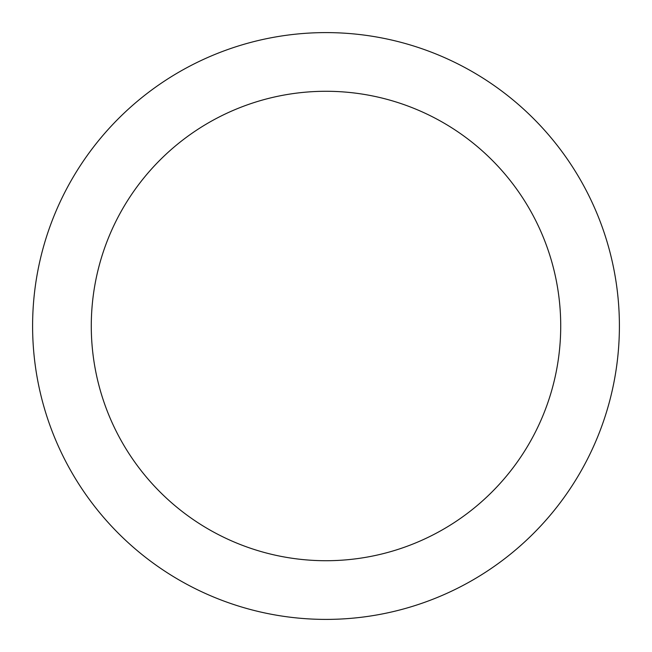 <?xml version="1.0" encoding="UTF-8"?>
<svg xmlns="http://www.w3.org/2000/svg" width="652" height="652" viewBox="0 0 652 652"><rect width="100%" height="100%" fill="white"/><g stroke="black" fill="none" stroke-linecap="round" stroke-linejoin="round"><path stroke-width="0.98" d="M326 32.6A293.4 293.4 0 0 1 619.4 326A293.4 293.4 0 0 1 326 619.4A293.4 293.4 0 0 0 619.4 326A293.4 293.4 0 0 0 326 32.6A293.4 293.4 0 0 0 32.6 326A293.4 293.4 0 0 0 326 619.4M326 560.72A234.72 234.72 0 0 0 560.72 326A234.72 234.72 0 0 0 326 91.28A234.72 234.72 0 0 0 91.28 326A234.72 234.72 0 0 0 326 560.72"/></g></svg>
